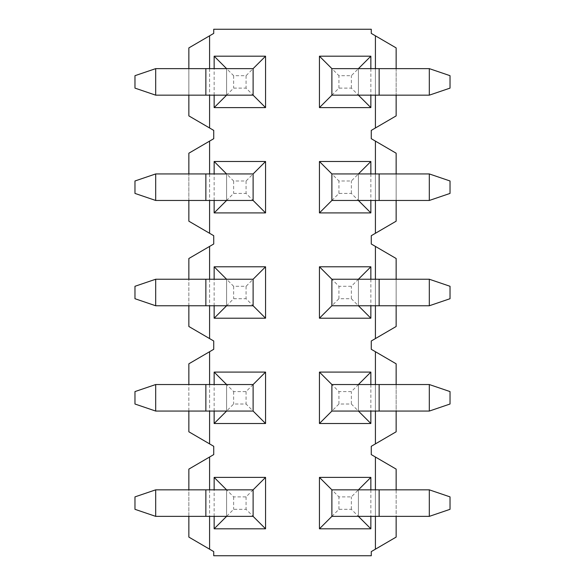 <?xml version="1.0" encoding="UTF-8"?>
<svg xmlns="http://www.w3.org/2000/svg" width="585" height="585" viewBox="0 0 585 585"><rect width="100%" height="100%" fill="white"/><g stroke="black" fill="none" stroke-linecap="round" stroke-linejoin="round"><path stroke-width="0.44" stroke-dasharray="2.92 2.19" d="M213.73 29.25L371.27 29.25L371.27 33.396L396.14 47.904L396.14 115.896L371.27 130.404L371.27 138.696L396.14 153.204L396.14 221.196L371.27 235.704L371.27 243.996L396.14 258.504L396.14 326.496L371.27 341.004L371.27 349.296L396.14 363.804L396.14 431.796L371.27 446.304L371.27 454.596L396.14 469.104L396.14 537.096L371.27 551.604L371.27 555.75L213.73 555.75L213.73 551.604L188.86 537.096L188.86 469.104L213.73 454.596L213.73 446.304L188.86 431.796L188.86 363.804L213.73 349.296L213.73 341.004L188.86 326.496L188.86 258.504L213.73 243.996L213.73 235.704L188.86 221.196L188.86 153.204L213.73 138.696L213.73 130.404L188.86 115.896L188.86 47.904L213.73 33.396L213.73 29.25M226.585 68.635L155.69 68.635L134.967 75.684L134.967 88.116L155.69 95.165L253.115 95.165L226.585 95.165L233.634 88.116L246.066 88.116L253.115 95.165L226.585 95.165L226.585 68.635L226.585 95.165L226.585 68.635L253.115 68.635L253.115 95.165L253.115 68.635L246.066 75.684L233.634 75.684L226.585 68.635L226.585 95.165M246.066 75.684L246.066 88.116M233.634 75.684L233.634 88.116M155.69 68.635L155.69 95.165M331.885 95.165L338.934 88.116L351.366 88.116L358.415 95.165L429.31 95.165L450.033 88.116L450.033 75.684L429.31 68.635L331.885 68.635L331.885 95.165L331.885 68.635L358.415 68.635L351.366 75.684L338.934 75.684L331.885 68.635L358.415 68.635L358.415 95.165L358.415 68.635L358.415 95.165L331.885 95.165L331.885 68.635M338.934 88.116L338.934 75.684M351.366 88.116L351.366 75.684M358.415 95.165L358.415 68.635M429.31 95.165L429.31 68.635M370.853 68.635L370.853 95.165M214.147 95.165L214.147 68.635M375.416 95.165L375.416 68.635M375.416 127.983L375.416 35.817M209.584 127.983L209.584 35.817M209.584 68.635L209.584 95.165M188.86 95.165L188.86 68.635M396.14 68.635L396.14 95.165M226.585 173.935L155.69 173.935L134.967 180.984L134.967 193.416L155.69 200.465L253.115 200.465L226.585 200.465L233.634 193.416L246.066 193.416L253.115 200.465L226.585 200.465L226.585 173.935L226.585 200.465L226.585 173.935L253.115 173.935L253.115 200.465L253.115 173.935L246.066 180.984L233.634 180.984L226.585 173.935L226.585 200.465M246.066 180.984L246.066 193.416M233.634 180.984L233.634 193.416M155.69 173.935L155.69 200.465M331.885 200.465L338.934 193.416L351.366 193.416L358.415 200.465L429.31 200.465L450.033 193.416L450.033 180.984L429.31 173.935L331.885 173.935L331.885 200.465L331.885 173.935L358.415 173.935L351.366 180.984L338.934 180.984L331.885 173.935L358.415 173.935L358.415 200.465L358.415 173.935L358.415 200.465L331.885 200.465L331.885 173.935M338.934 193.416L338.934 180.984M351.366 193.416L351.366 180.984M358.415 200.465L358.415 173.935M429.31 200.465L429.31 173.935M370.853 173.935L370.853 200.465M214.147 200.465L214.147 173.935M375.416 200.465L375.416 173.935M375.416 233.283L375.416 141.117M209.584 233.283L209.584 141.117M209.584 173.935L209.584 200.465M188.86 200.465L188.86 173.935M396.14 173.935L396.14 200.465M226.585 279.235L155.69 279.235L134.967 286.284L134.967 298.716L155.69 305.765L253.115 305.765L226.585 305.765L233.634 298.716L246.066 298.716L253.115 305.765L226.585 305.765L226.585 279.235L226.585 305.765L226.585 279.235L253.115 279.235L253.115 305.765L253.115 279.235L246.066 286.284L233.634 286.284L226.585 279.235L226.585 305.765M246.066 286.284L246.066 298.716M233.634 286.284L233.634 298.716M155.69 279.235L155.69 305.765M358.415 305.765L429.31 305.765L450.033 298.716L450.033 286.284L429.31 279.235L331.885 279.235L358.415 279.235L351.366 286.284L338.934 286.284L331.885 279.235L358.415 279.235L358.415 305.765L358.415 279.235L358.415 305.765L331.885 305.765L331.885 279.235L331.885 305.765L338.934 298.716L351.366 298.716L358.415 305.765L358.415 279.235M338.934 298.716L338.934 286.284M351.366 298.716L351.366 286.284M429.31 305.765L429.31 279.235M370.853 279.235L370.853 305.765M214.147 305.765L214.147 279.235M375.416 305.765L375.416 279.235M375.416 338.583L375.416 246.417M209.584 338.583L209.584 246.417M209.584 279.235L209.584 305.765M188.86 305.765L188.86 279.235M396.14 279.235L396.14 305.765M253.115 384.535L246.066 391.584L233.634 391.584L226.585 384.535L155.69 384.535L134.967 391.584L134.967 404.016L155.69 411.065L253.115 411.065L253.115 384.535L253.115 411.065L226.585 411.065L233.634 404.016L246.066 404.016L253.115 411.065L226.585 411.065L226.585 384.535L226.585 411.065L226.585 384.535L253.115 384.535L253.115 411.065M246.066 391.584L246.066 404.016M233.634 391.584L233.634 404.016M226.585 384.535L226.585 411.065M155.69 384.535L155.69 411.065M358.415 411.065L429.31 411.065L450.033 404.016L450.033 391.584L429.31 384.535L331.885 384.535L358.415 384.535L351.366 391.584L338.934 391.584L331.885 384.535L358.415 384.535L358.415 411.065L358.415 384.535L358.415 411.065L331.885 411.065L331.885 384.535L331.885 411.065L338.934 404.016L351.366 404.016L358.415 411.065L358.415 384.535M338.934 404.016L338.934 391.584M351.366 404.016L351.366 391.584M429.31 411.065L429.31 384.535M370.853 384.535L370.853 411.065M214.147 411.065L214.147 384.535M375.416 411.065L375.416 384.535M375.416 443.883L375.416 351.717M209.584 443.883L209.584 351.717M209.584 384.535L209.584 411.065M188.86 411.065L188.86 384.535M396.14 384.535L396.14 411.065M209.584 549.183L209.584 457.017M375.416 549.183L375.416 457.017M214.147 516.365L214.147 489.835M370.853 489.835L370.853 516.365M226.585 516.365L226.585 489.835L253.115 489.835L253.115 516.365L226.585 516.365L253.115 516.365L253.115 489.835L155.69 489.835L134.967 496.884L134.967 509.316L155.69 516.365L226.585 516.365L233.634 509.316L246.066 509.316L253.115 516.365L226.585 516.365L226.585 489.835L226.585 516.365L226.585 489.835L253.115 489.835L253.115 516.365M331.885 516.365L338.934 509.316L351.366 509.316L358.415 516.365L331.885 516.365L331.885 489.835L358.415 489.835L358.415 516.365L331.885 516.365L429.31 516.365L450.033 509.316L450.033 496.884L429.31 489.835L331.885 489.835L331.885 516.365L331.885 489.835L358.415 489.835L351.366 496.884L338.934 496.884L331.885 489.835M253.115 489.835L246.066 496.884L233.634 496.884L226.585 489.835M246.066 496.884L246.066 509.316M233.634 496.884L233.634 509.316M155.69 489.835L155.69 516.365M358.415 516.365L358.415 489.835M338.934 509.316L338.934 496.884M351.366 509.316L351.366 496.884M429.31 516.365L429.31 489.835M375.416 516.365L375.416 489.835M209.584 489.835L209.584 516.365M188.86 516.365L188.86 489.835M396.14 489.835L396.14 516.365M205.854 68.635L205.854 95.165M379.146 95.165L379.146 68.635M205.854 173.935L205.854 200.465M379.146 200.465L379.146 173.935M205.854 279.235L205.854 305.765M379.146 305.765L379.146 279.235M205.854 384.535L205.854 411.065M379.146 411.065L379.146 384.535M205.854 489.835L205.854 516.365M379.146 516.365L379.146 489.835"/><path stroke-width="0.88" d="M375.416 68.635L375.416 35.817L371.27 33.396L371.27 29.25L213.73 29.25L213.73 33.396L209.584 35.817L209.584 68.635M265.553 107.603L253.115 95.165L155.69 95.165L134.967 88.116L134.967 75.684L155.69 68.635L253.115 68.635L253.115 95.165L253.115 68.635L265.553 56.197L265.553 107.603L214.147 107.603L214.147 95.165M155.69 68.635L155.69 95.165M429.31 95.165L331.885 95.165L331.885 68.635L429.31 68.635L450.033 75.684L450.033 88.116L429.31 95.165L429.31 68.635M331.885 95.165L319.447 107.603L319.447 56.197L331.885 68.635M358.415 95.165L370.853 107.603L319.447 107.603M319.447 56.197L370.853 56.197L358.415 68.635M370.853 56.197L370.853 68.635M370.853 95.165L370.853 107.603M226.585 95.165L214.147 107.603M214.147 68.635L214.147 56.197L226.585 68.635M214.147 56.197L265.553 56.197M375.416 173.935L375.416 141.117L371.27 138.696L371.27 130.404L375.416 127.983L375.416 95.165M209.584 95.165L209.584 127.983L188.86 115.896L188.86 95.165M396.14 95.165L396.14 115.896L375.416 127.983M188.86 68.635L188.86 47.904L209.584 35.817M375.416 35.817L396.14 47.904L396.14 68.635M209.584 127.983L213.73 130.404L213.73 138.696L209.584 141.117L209.584 173.935M265.553 212.903L253.115 200.465L155.69 200.465L134.967 193.416L134.967 180.984L155.69 173.935L253.115 173.935L253.115 200.465L253.115 173.935L265.553 161.497L265.553 212.903L214.147 212.903L214.147 200.465M155.69 173.935L155.69 200.465M429.31 200.465L331.885 200.465L331.885 173.935L429.31 173.935L450.033 180.984L450.033 193.416L429.31 200.465L429.31 173.935M331.885 200.465L319.447 212.903L319.447 161.497L331.885 173.935M358.415 200.465L370.853 212.903L319.447 212.903M319.447 161.497L370.853 161.497L358.415 173.935M370.853 161.497L370.853 173.935M370.853 200.465L370.853 212.903M226.585 200.465L214.147 212.903M214.147 173.935L214.147 161.497L226.585 173.935M214.147 161.497L265.553 161.497M375.416 279.235L375.416 246.417L371.27 243.996L371.27 235.704L375.416 233.283L375.416 200.465M209.584 200.465L209.584 233.283L188.86 221.196L188.86 200.465M396.14 200.465L396.14 221.196L375.416 233.283M188.86 173.935L188.86 153.204L209.584 141.117M375.416 141.117L396.14 153.204L396.14 173.935M209.584 233.283L213.73 235.704L213.73 243.996L209.584 246.417L209.584 279.235M265.553 318.203L253.115 305.765L155.69 305.765L134.967 298.716L134.967 286.284L155.69 279.235L253.115 279.235L253.115 305.765L253.115 279.235L265.553 266.797L265.553 318.203L214.147 318.203L214.147 305.765M155.69 279.235L155.69 305.765M429.31 305.765L331.885 305.765L331.885 279.235L331.885 305.765L319.447 318.203L319.447 266.797L331.885 279.235L429.31 279.235L450.033 286.284L450.033 298.716L429.31 305.765L429.31 279.235M358.415 305.765L370.853 318.203L319.447 318.203M319.447 266.797L370.853 266.797L358.415 279.235M370.853 266.797L370.853 279.235M370.853 305.765L370.853 318.203M226.585 305.765L214.147 318.203M214.147 279.235L214.147 266.797L226.585 279.235M214.147 266.797L265.553 266.797M375.416 384.535L375.416 351.717L371.27 349.296L371.27 341.004L375.416 338.583L375.416 305.765M209.584 305.765L209.584 338.583L188.86 326.496L188.86 305.765M396.14 305.765L396.14 326.496L375.416 338.583M188.86 279.235L188.86 258.504L209.584 246.417M375.416 246.417L396.14 258.504L396.14 279.235M209.584 338.583L213.73 341.004L213.73 349.296L209.584 351.717L209.584 384.535M155.69 384.535L253.115 384.535L253.115 411.065L155.69 411.065L134.967 404.016L134.967 391.584L155.69 384.535L155.69 411.065M429.31 411.065L331.885 411.065L331.885 384.535L331.885 411.065L319.447 423.503L319.447 372.097L331.885 384.535L429.31 384.535L450.033 391.584L450.033 404.016L429.31 411.065L429.31 384.535M358.415 411.065L370.853 423.503L319.447 423.503M319.447 372.097L370.853 372.097L358.415 384.535M370.853 372.097L370.853 384.535M370.853 411.065L370.853 423.503M226.585 411.065L214.147 423.503L214.147 411.065M253.115 411.065L265.553 423.503L214.147 423.503M214.147 384.535L214.147 372.097L226.585 384.535M214.147 372.097L265.553 372.097L253.115 384.535M265.553 372.097L265.553 423.503M375.416 489.835L375.416 457.017L371.27 454.596L371.27 446.304L375.416 443.883L375.416 411.065M209.584 411.065L209.584 443.883L188.86 431.796L188.86 411.065M396.14 411.065L396.14 431.796L375.416 443.883M188.86 384.535L188.86 363.804L209.584 351.717M375.416 351.717L396.14 363.804L396.14 384.535M209.584 443.883L213.73 446.304L213.73 454.596L209.584 457.017L209.584 489.835M209.584 516.365L209.584 549.183L213.73 551.604L213.73 555.75L371.27 555.75L371.27 551.604L375.416 549.183L375.416 516.365M214.147 489.835L214.147 477.397L265.553 477.397L265.553 528.803L214.147 528.803L214.147 516.365M370.853 516.365L370.853 528.803L319.447 528.803L319.447 477.397L370.853 477.397L370.853 489.835M155.69 489.835L253.115 489.835L253.115 516.365L155.69 516.365L134.967 509.316L134.967 496.884L155.69 489.835L155.69 516.365M429.31 516.365L331.885 516.365L331.885 489.835L429.31 489.835L450.033 496.884L450.033 509.316L429.31 516.365L429.31 489.835M319.447 477.397L331.885 489.835M331.885 516.365L319.447 528.803M358.415 516.365L370.853 528.803M370.853 477.397L358.415 489.835M226.585 516.365L214.147 528.803M253.115 516.365L265.553 528.803M214.147 477.397L226.585 489.835M265.553 477.397L253.115 489.835M396.14 516.365L396.14 537.096L375.416 549.183M188.86 489.835L188.86 469.104L209.584 457.017M209.584 549.183L188.86 537.096L188.86 516.365M375.416 457.017L396.14 469.104L396.14 489.835M205.854 68.635L205.854 95.165M379.146 95.165L379.146 68.635M205.854 173.935L205.854 200.465M379.146 200.465L379.146 173.935M205.854 279.235L205.854 305.765M379.146 305.765L379.146 279.235M205.854 384.535L205.854 411.065M379.146 411.065L379.146 384.535M205.854 489.835L205.854 516.365M379.146 516.365L379.146 489.835"/></g></svg>
